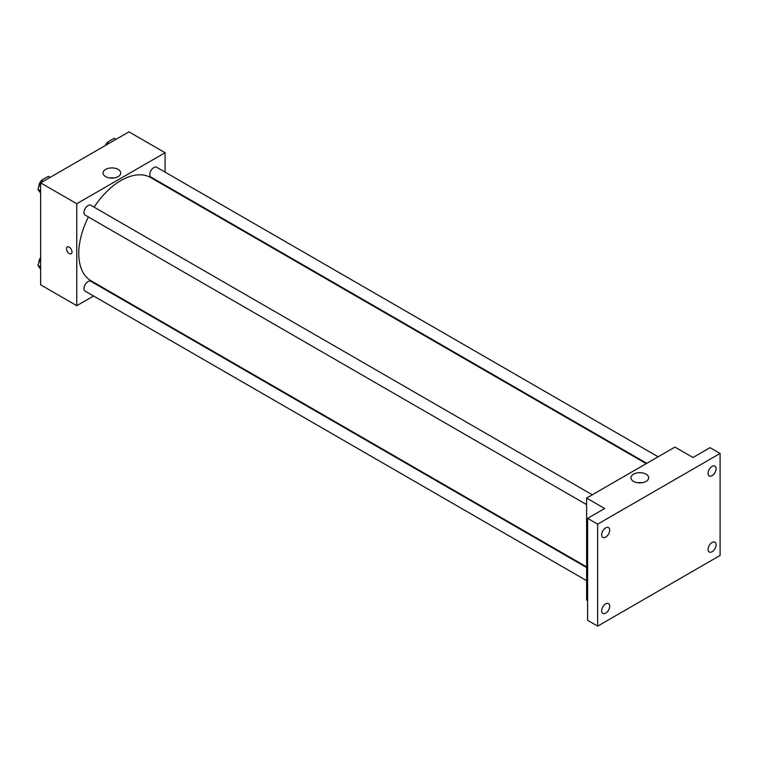 <?xml version="1.0" encoding="UTF-8"?>
<svg xmlns="http://www.w3.org/2000/svg" width="758" height="758" viewBox="0 0 758 758"><rect width="100%" height="100%" fill="white"/><g stroke="black" fill="none" stroke-linecap="round" stroke-linejoin="round"><path stroke-width="1.14" d="M93.575 295.999L76.766 305.701L40.638 284.837L40.638 182.858L128.955 131.864L165.092 152.728L165.092 172.132M105.476 289.13L104.926 289.442M88.421 216.996A59.617 34.413 120 0 0 78.775 253.551A59.617 34.413 120 0 0 91.121 280.839L586.616 566.908M646.233 463.659L150.738 177.59A59.617 34.413 120 0 0 94.096 207.161M165.092 185.246L165.092 185.871M76.766 305.701L76.766 203.722L165.092 152.728M658.134 456.79L156.688 167.281A5.676 3.278 120 0 0 152.311 168.797A5.676 3.278 120 0 0 149.838 174.511A5.676 3.278 120 0 0 151.013 177.116L646.773 463.337M586.616 567.543L90.846 281.313A5.676 3.278 120 0 0 86.469 282.838A5.676 3.278 120 0 0 83.996 288.552A5.676 3.278 120 0 0 85.171 291.148L586.616 580.656M586.616 504.629L85.171 215.12A5.676 3.278 -60 0 1 85.171 208.564A5.676 3.278 -60 0 1 90.846 205.295L592.292 494.794M76.766 203.722L40.638 182.858M105.646 176.614A8.84 5.107 180 0 1 103.06 173.004A8.84 5.107 180 0 1 111.9 167.906A8.84 5.107 180 0 1 120.73 173.004A8.84 5.107 180 0 1 115.282 177.723A8.84 5.107 180 0 1 105.646 176.614M72.001 251.959A3.904 2.255 60 0 1 71.195 253.741A3.904 2.255 60 0 1 67.291 251.495A3.904 2.255 60 0 1 67.291 246.985A3.904 2.255 60 0 1 70.295 248.027A3.904 2.255 60 0 1 72.001 251.959M71.195 253.741A3.904 2.255 60 0 1 67.291 251.485A3.904 2.255 60 0 1 67.291 246.985M109.758 177.959A8.84 5.107 180 0 1 114.041 177.959M587.621 600.639L586.616 600.061L586.616 498.072L674.933 447.087L693.001 457.51L710.066 447.665L720.1 453.455L720.1 555.443L597.655 626.136L587.621 620.338L587.621 518.358L604.685 508.504L586.616 498.072M597.655 626.136L597.655 524.148L587.621 518.358M597.655 524.148L720.1 453.455M633.555 481.406A8.84 5.107 180 0 1 630.969 477.796A8.84 5.107 180 0 1 639.809 472.689A8.84 5.107 180 0 1 648.649 477.796A8.84 5.107 180 0 1 643.191 482.505A8.84 5.107 180 0 1 633.555 481.406M637.668 482.742A8.84 5.107 180 0 1 641.95 482.742M712.075 475.711A5.676 3.278 -60 0 1 709.232 475.986A5.676 3.278 -60 0 1 708.36 471.438A5.676 3.278 -60 0 1 712.075 466.435A5.676 3.278 -60 0 1 714.908 466.161A5.676 3.278 -60 0 1 715.779 470.709A5.676 3.278 -60 0 1 712.075 475.711M605.689 537.128A5.676 3.278 -60 0 1 602.847 537.413A5.676 3.278 -60 0 1 601.975 532.865A5.676 3.278 -60 0 1 605.689 527.862A5.676 3.278 -60 0 1 608.522 527.577A5.676 3.278 -60 0 1 609.394 532.125A5.676 3.278 -60 0 1 605.689 537.128M605.689 613.156A5.676 3.278 -60 0 1 602.847 613.44A5.676 3.278 -60 0 1 601.975 608.882A5.676 3.278 -60 0 1 605.689 603.88A5.676 3.278 -60 0 1 608.522 603.605A5.676 3.278 -60 0 1 609.394 608.153A5.676 3.278 -60 0 1 605.689 613.156M712.075 551.729A5.676 3.278 -60 0 1 709.232 552.014A5.676 3.278 -60 0 1 708.36 547.465A5.676 3.278 -60 0 1 712.075 542.463A5.676 3.278 -60 0 1 714.908 542.178A5.676 3.278 -60 0 1 715.779 546.726A5.676 3.278 -60 0 1 712.075 551.729M40.638 193.205L37.9 189.311L41.377 180.347L48.332 176.33L50.132 177.372M40.638 190.883L37.9 189.301M43.187 181.389L41.377 180.347M41.159 180.897A5.676 3.278 120 0 0 38.829 186.449A5.676 3.278 120 0 0 38.848 186.866M106.177 145.024L107.219 142.333L114.164 138.316L115.974 139.358M109.019 143.376L107.219 142.333M107.001 142.883A5.676 3.278 120 0 0 105.334 145.508M40.638 269.223L37.9 265.328L40.638 258.27M40.638 266.911L37.9 265.328M40.638 257.559A5.676 3.278 120 0 0 38.829 262.476A5.676 3.278 120 0 0 38.848 262.884"/></g></svg>
